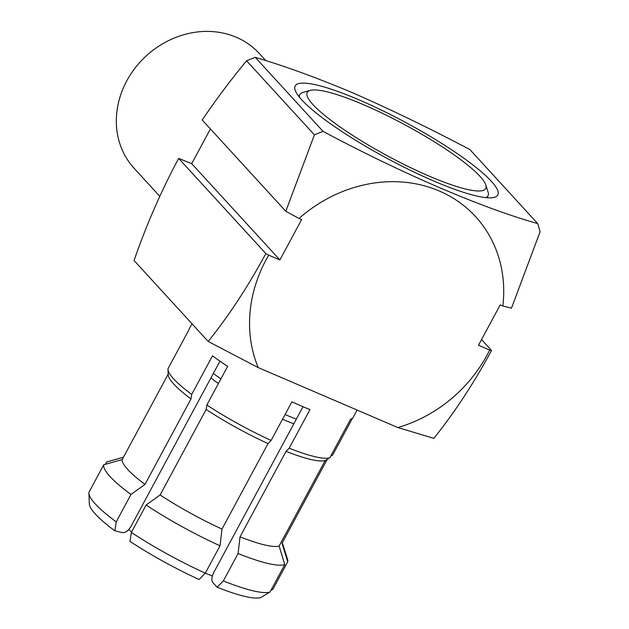 <?xml version="1.0" encoding="UTF-8"?>
<svg xmlns="http://www.w3.org/2000/svg" width="629" height="629" viewBox="0 0 629 629"><rect width="100%" height="100%" fill="white"/><g stroke="black" fill="none" stroke-linecap="round" stroke-linejoin="round"><path stroke-width="0.94" d="M485.942 197.632A106.844 18.768 28.3 0 0 487.986 195.871A106.844 18.768 28.3 0 0 488.065 192.112L485.792 184.957A101.363 17.809 28.3 0 0 479.966 176.324A101.363 17.809 28.3 0 0 392.04 118.071A101.363 17.809 28.3 0 0 310.16 90.387A101.363 17.809 28.3 0 0 312.975 104.611A101.363 17.809 28.3 0 0 416.807 170.593A101.363 17.809 28.3 0 0 485.792 184.957M491.249 181.176A115.06 20.214 -151.7 0 1 494.441 197.317A115.06 20.214 -151.7 0 1 401.499 165.899A115.06 20.214 -151.7 0 1 301.692 99.767A115.06 20.214 -151.7 0 1 295.08 89.971A115.06 20.214 -151.7 0 1 373.39 106.277A115.06 20.214 -151.7 0 1 491.249 181.176M265.886 60.683L259.36 53.551A84.923 74.662 137.5 0 0 126.775 80.866A84.923 74.662 137.5 0 0 134.103 168.265L159.758 196.279M397.858 427.563A134.236 118.008 137.5 0 0 487.216 354.835A134.236 118.008 137.5 0 0 489.676 350.046L478.488 345.235L500.22 304.868L502.854 306.001A134.236 118.008 137.5 0 0 439.286 190.988A134.236 118.008 137.5 0 0 299.003 218.46L301.637 219.592L279.897 259.958L268.709 255.154A134.236 118.008 137.5 0 0 258.236 367.603L397.858 427.563L433.853 438.366C453.643 413.623 472.009 385.915 488.961 355.243L491.501 350.471L489.676 350.046M268.709 255.154L265.831 253.566C248.251 286.179 229.035 315.475 208.191 341.453L134.056 260.508C145.7 226.88 159.719 194.424 176.12 163.155L178.699 158.429L191.711 163.666L279.897 259.958M293.837 423.789A69.858 12.273 -151.7 0 1 282.523 419.268M218.397 383.541A69.858 12.273 -151.7 0 1 210.943 377.887M212.398 575.905A69.858 12.273 -151.7 0 1 205.298 573.161A104.1 18.288 -151.7 0 1 131.359 532.425L129.975 541.372A98.627 17.321 -151.7 0 0 199.078 579.474L205.282 573.184L220.032 545.791A104.1 18.288 -151.7 0 1 146.109 505.032L131.359 532.425M131.665 531.867A69.858 12.273 -151.7 0 1 128.756 529.571M284.788 564.59L279.127 546.066A90.403 15.882 -151.7 0 1 240.042 536.828L238.084 553.544A104.1 18.288 -151.7 0 0 284.788 564.59L270.038 591.983L260.791 597.55A98.627 17.321 -151.7 0 1 217.131 587.227L212.688 582.375C211.297 580.205 211.682 576.864 213.852 572.335L296.322 419.173A76.707 13.476 -151.7 0 1 285.086 414.503M220.905 378.886A76.707 13.476 -151.7 0 1 213.349 373.429L130.879 526.591C128.261 530.86 125.454 532.873 122.458 532.629L114.84 530.829A98.627 17.321 -151.7 0 1 95.309 514.011A98.627 17.321 -151.7 0 1 89.334 503.963L88.917 493.246A104.1 18.288 -151.7 0 1 89.011 492.161L103.761 464.768L122.207 459.547L168.179 374.161M103.761 464.768A104.1 18.288 -151.7 0 0 130.974 494.488L116.223 521.881A104.1 18.288 -151.7 0 1 95.231 503.853A104.1 18.288 -151.7 0 1 88.917 493.246M130.974 494.488L144.984 484.416L191.012 398.928A90.403 15.882 -151.7 0 1 173.683 383.942A90.403 15.882 -151.7 0 1 168.202 374.735L167.998 369.372A93.147 16.362 -151.7 0 1 168.037 368.618L188.834 329.981A93.147 16.362 -151.7 0 1 189.156 329.022L191.987 323.762M191.012 398.928L191.703 394.454A93.147 16.362 -151.7 0 1 173.643 378.862A93.147 16.362 -151.7 0 1 167.998 369.372M191.703 394.454L212.5 355.825A93.147 16.362 -151.7 0 0 227.635 366.377L206.839 405.005L206.147 409.479L160.12 494.96L146.109 505.032M220.032 545.791L221.99 529.075L268.017 443.587L271.115 440.449A93.147 16.362 -151.7 0 1 206.839 405.005M271.115 440.449L291.919 401.813A93.147 16.362 -151.7 0 0 309.971 409.565L289.175 448.202L286.069 451.339L240.042 536.828M279.127 546.066L325.154 460.585L329.785 457.802A93.147 16.362 -151.7 0 1 289.175 448.202M329.785 457.802L350.581 419.173A93.147 16.362 -151.7 0 0 353.183 417.341L357.099 410.061M352.554 418.136L332.702 455.003L330.61 456.261M325.154 460.585A90.403 15.882 -151.7 0 1 286.069 451.339M327.245 459.327L282.044 543.275L287.705 561.791L272.955 589.184L270.863 590.442M282.319 542.756L287.469 558.969A104.1 18.288 -151.7 0 1 287.705 561.791M270.038 591.983A104.1 18.288 -151.7 0 1 223.334 580.937L217.131 587.227M238.084 553.544L223.334 580.937M144.984 484.416A90.403 15.882 -151.7 0 1 122.207 459.547M106.678 461.977A104.1 18.288 -151.7 0 1 107.087 461.843L123.457 457.22L106.678 461.977L105.428 464.296M114.84 530.829L116.223 521.881M268.017 443.587A90.403 15.882 -151.7 0 1 206.147 409.479M221.99 529.075A90.403 15.882 -151.7 0 1 160.12 494.96M296.322 419.173L303.029 406.719M219.946 361.18L213.349 373.429M208.191 341.453L258.236 367.603M502.854 306.001L511.479 308.186L540.083 231.771A189.03 166.174 -42.5 0 0 537.685 223.578C482.003 207.971 403.04 173.997 323.078 131.414A189.03 166.174 -42.5 0 0 314.414 134.858L285.81 211.281L299.003 218.46M285.81 211.281L202.192 119.974C216.541 98.887 231.338 79.16 246.592 60.809A189.03 166.174 137.5 0 1 255.256 57.365C283.703 65.683 316.112 77.469 352.476 92.707C390.405 109.344 429.536 128.285 469.863 149.521L537.685 223.578M210.408 128.945L191.711 163.666M265.831 253.566L178.699 158.429M314.414 134.858L246.592 60.809M481.531 339.589L491.501 350.471M255.256 57.365L323.078 131.414M310.16 90.387L302.942 92.432A106.844 18.768 28.3 0 0 299.844 94.57A106.844 18.768 28.3 0 0 299.498 97.243M486.988 197.726L487.986 195.871M298.846 96.426L299.844 94.57"/></g></svg>
